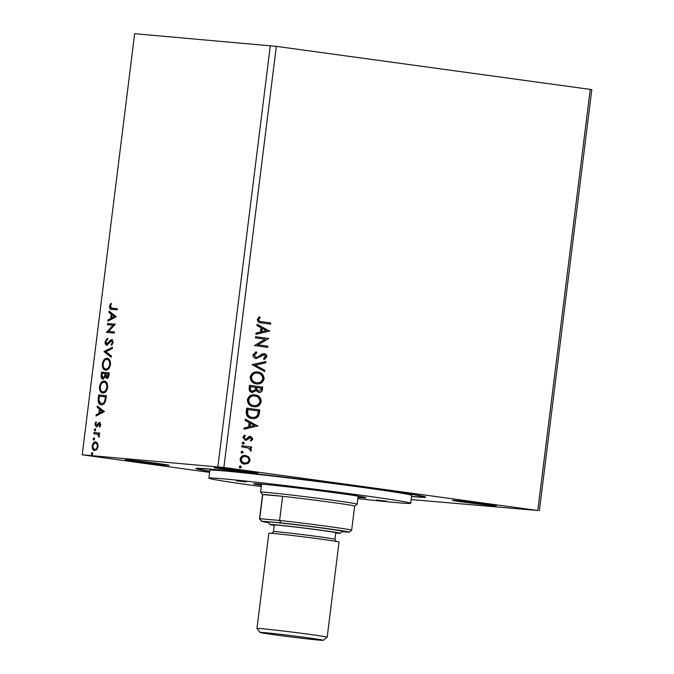 <?xml version="1.0" encoding="UTF-8"?>
<svg xmlns="http://www.w3.org/2000/svg" width="674" height="674" viewBox="0 0 674 674"><rect width="100%" height="100%" fill="white"/><g stroke="black" fill="none" stroke-linecap="round" stroke-linejoin="round"><path stroke-width="1.01" d="M455.481 500.479A22.107 0.463 -172.9 0 0 452.456 500.344A22.107 0.463 -172.9 0 0 468.599 502.804A22.107 0.463 -172.9 0 0 493.301 505.669A22.107 0.463 -172.9 0 0 496.325 505.803A22.107 0.463 -172.9 0 0 480.183 503.343A22.107 0.463 -172.9 0 0 455.481 500.479M128.245 459.98A22.107 0.463 -172.9 0 0 125.221 459.837A22.107 0.463 -172.9 0 0 141.363 462.305A22.107 0.463 -172.9 0 0 166.065 465.161A22.107 0.463 -172.9 0 0 169.098 465.304A22.107 0.463 -172.9 0 0 152.947 462.836A22.107 0.463 -172.9 0 0 128.245 459.98M217.213 467.815A22.107 0.463 -172.9 0 0 214.18 467.672A22.107 0.463 -172.9 0 0 230.331 470.14A22.107 0.463 -172.9 0 0 255.033 472.996A22.107 0.463 -172.9 0 0 258.058 473.14A22.107 0.463 -172.9 0 0 241.907 470.671A22.107 0.463 -172.9 0 0 217.213 467.815M209.715 471.412A115.844 2.443 7.1 0 1 195.856 468.455A115.844 2.443 7.1 0 1 211.687 469.239A115.844 2.443 7.1 0 1 339.94 484.075A115.844 2.443 7.1 0 1 425.707 497.083A115.844 2.443 7.1 0 1 411.544 496.553M209.597 472.381L82.203 454.807L223.878 467.478L537.793 510.513L411.174 499.544M269.726 331.018L255.85 334.321L256.01 333.04L260.45 332.038L260.981 327.733L256.937 325.567L257.097 324.287L269.701 331.22M255.909 351.912L256.373 352.814L253.871 354.912L255.842 357.363L257.637 357.195L262.009 354.002L264.107 353.673C265.826 353.892 266.736 354.945 266.853 356.841L264.242 359.495L263.542 358.467L265.497 356.639L264.014 354.861L256.12 358.585C254.14 358.29 253.079 357.043 252.944 354.853L256.272 351.794L256.819 352.847L254.317 354.954L255.985 357.38M257.114 371.964L257.822 372.031C261.613 372.461 263.711 374.727 264.115 378.822C262.793 382.773 260.223 384.45 256.415 383.851C252.624 383.405 250.551 381.13 250.189 377.01C251.52 373.118 254.064 371.458 257.822 372.031L257.316 371.981M256.946 383.902L256.415 383.851M254.267 394.796L254.983 394.863C258.765 395.293 260.863 397.559 261.268 401.653C259.945 405.605 257.384 407.281 253.576 406.683C249.784 406.237 247.703 403.962 247.341 399.842C248.672 395.95 251.217 394.29 254.983 394.863L254.469 394.812M254.098 406.742L253.576 406.683M257.906 425.892L244.03 429.195L244.19 427.914L248.63 426.912L249.169 422.606L245.117 420.441L245.277 419.161L257.881 426.094M243.373 442.119L244.35 443.256L243.129 444.09L242.143 442.953L243.373 442.119M242.244 451.176L243.221 452.313L242 453.139L241.014 452.01L242.244 451.176M240.407 465.936L241.385 467.074L240.155 467.908L239.177 466.77L240.407 465.936M82.203 454.807L134.657 33.7L276.332 46.363L590.239 89.398L537.793 510.513M276.332 46.363L223.878 467.478M248.942 457.065L250.147 460.468L248.158 463.434L244.578 464.108C241.831 463.763 240.348 462.086 240.138 459.095C241.073 456.256 242.91 455.034 245.656 455.447L248.942 457.065L250.147 460.468M245.294 455.405L248.495 457.023M241.974 445.733L251.646 447.056L251.495 448.235L250.071 448.041L251.41 450.316L250.964 451.167L248.369 447.999L241.823 446.913L241.974 445.733M244.207 435.21L244.831 435.825L243.609 437.3L244.982 438.959L246.389 438.841L249.035 436.474L250.576 436.297L252.834 438.9L251.175 440.99L250.433 440.181L251.638 438.808L250.467 437.485L246.878 440.004L245.328 440.189L242.851 437.308L244.46 435.059L245.269 435.859L244.055 437.342L245.109 438.968M246.212 411.704L246.65 408.132L259.894 409.952L258.673 415.866C256.87 418.15 254.62 419.017 251.924 418.47C248.083 418.124 246.178 415.866 246.212 411.704M252.489 418.529L251.924 418.47M249.498 385.301L262.734 387.12L262.464 389.286C262.076 391.611 260.83 392.647 258.74 392.378L256.103 390.549L252.421 392.512C250.239 392.192 249.136 390.819 249.119 388.376L249.498 385.301L262.734 387.12M252.076 364.634L265.918 361.534L265.758 362.814L255.252 365.173L264.831 370.279L264.671 371.568L252.076 364.634M255.404 337.868L255.556 336.688L268.791 338.5L257.965 344.827L267.831 346.175L267.688 347.354L254.452 345.543L265.253 339.216L255.404 337.868M261.925 321.742L270.729 322.947L270.577 324.135L261.638 322.905C259.178 323.048 257.746 321.902 257.35 319.459L259.246 316.772L260.189 317.513L258.715 319.636C259.187 321.178 260.257 321.877 261.925 321.742L270.729 322.947M590.239 89.398L591.797 89.726L539.343 510.833M94.587 450.527C92.97 450.417 92.178 448.892 92.195 445.944C92.902 443.054 94.057 441.697 95.666 441.866L97.545 443.197L98.084 446.466L96.753 449.558L94.47 450.51M93.964 432.565L99.651 433.062L99.508 434.25L98.674 434.174L99.044 437.19L97.663 434.267L93.821 433.744L93.964 432.565L99.651 433.104M99.693 422.531L100.771 424.89L99.676 427.097L99.28 426.364L100.064 424.906L99.44 423.693L97.174 426.482L96.247 426.794L94.908 424.157L95.986 421.798L96.424 422.522L95.624 424.089L96.365 425.614L98.64 422.809L99.634 422.522M101.269 404.754C98.994 404.729 97.974 402.656 98.202 398.536L98.648 394.972L106.433 395.655L105.405 401.611C104.217 404.021 102.844 405.074 101.269 404.754L101.075 404.729M106.635 378.358L105.161 376.774L102.869 379.024C101.589 378.898 100.999 377.625 101.108 375.207L101.496 372.141L109.281 372.823L109.003 374.997C108.657 377.322 107.865 378.451 106.635 378.358L106.568 378.35M104.066 351.466L112.465 347.236L112.305 348.517L105.936 351.735L111.37 355.99L111.21 357.271L104.04 351.668L112.398 347.75M107.402 324.7L107.545 323.52L115.33 324.202L108.573 331.372L114.378 331.878L114.226 333.066L106.441 332.375L113.19 325.213L107.402 324.7M111.867 309.374C110.393 309.72 109.601 308.7 109.491 306.325L110.747 303.502L111.269 304.159L110.292 306.384L112.095 308.195L117.268 308.658L117.124 309.838L111.505 309.332M112.844 308.304L117.268 308.692M270.325 45.647L217.871 466.762M116.265 316.721L107.84 321.161L108 319.872L110.696 318.516L111.227 314.202L108.935 312.407L109.095 311.118L116.265 316.721M111.842 339.62L113.257 342.518L111.564 345.366L111.202 344.397L112.457 342.426L111.665 340.8L106.787 345.139C105.616 345.021 105.051 343.875 105.077 341.718L107.208 338.415L107.486 339.41L105.885 341.701L106.939 343.959L110.519 340.117L111.817 339.62M107.629 344.06L108.506 343.748L107.756 343.639M107.419 358.349L107.115 358.307C109.348 358.416 110.477 360.48 110.519 364.499C109.525 368.518 107.916 370.397 105.683 370.119C103.451 370.001 102.33 367.911 102.322 363.867C103.307 359.908 104.908 358.054 107.115 358.307L107.292 358.324M104.571 381.181L104.268 381.139C106.5 381.248 107.638 383.312 107.671 387.331C106.686 391.35 105.077 393.228 102.836 392.95C100.603 392.832 99.482 390.752 99.474 386.708C100.46 382.739 102.06 380.886 104.268 381.139L104.445 381.155M104.445 411.595L96.028 416.035L96.188 414.746L98.876 413.389L99.415 409.076L97.115 407.281L97.275 405.992L104.445 411.595M94.983 428.875L95.506 429.911L94.739 430.838L94.208 429.801L94.983 428.875M93.855 437.931L94.377 438.968L93.61 439.895L93.079 438.858L93.855 437.931M92.018 452.692L92.54 453.728L91.765 454.655L91.243 453.619L92.018 452.692M112.625 309.476C111.151 309.821 110.359 308.81 110.241 306.426L109.491 306.325M110.241 306.426L111.505 303.603M108.666 320.74L108.758 319.973L108 319.872M108.758 319.973L111.454 318.617L110.696 318.516M111.454 318.617L111.985 314.303L111.227 314.202M111.985 314.303L108.935 312.407M109.685 312.509L109.795 311.666M111.555 318.077L115.128 316.755L111.968 314.775L111.555 318.077L114.378 316.654L111.968 314.775M115.128 316.755L114.378 316.654M108.16 324.767L108.303 323.621L107.545 323.52M108.303 323.621L115.33 324.245M114.369 331.92L108.573 331.372M107.208 332.442L106.475 332.105M107.233 332.215L113.948 325.315L113.19 325.213M107.537 345.248C106.374 345.122 105.81 343.976 105.835 341.819L105.077 341.718M105.835 341.819L107.966 338.517M108.506 343.748L111.277 340.218L110.519 340.117M111.277 340.218L112.533 339.713M112.103 344.877L111.202 344.397M111.96 344.507L113.215 342.535L112.457 342.426M113.215 342.535L112.423 340.901L111.665 340.8M111.269 356.832L104.04 351.668M106.441 370.22C104.209 370.102 103.088 368.021 103.08 363.977L102.322 363.867M103.08 363.977C104.066 360.017 105.666 358.155 107.874 358.408M105.826 368.939L106.585 369.04C108.362 369.251 109.651 367.768 110.469 364.583C110.435 361.34 109.525 359.672 107.73 359.587L106.972 359.486C105.211 359.276 103.922 360.742 103.122 363.901C103.122 367.178 104.023 368.855 105.826 368.939C107.604 369.15 108.893 367.667 109.71 364.482C109.677 361.239 108.767 359.571 106.972 359.486M110.469 364.583L109.71 364.482M103.627 379.125C102.338 378.999 101.757 377.726 101.867 375.308L102.246 372.242L101.496 372.141M102.246 372.242L109.272 372.857M107.393 378.468L105.161 376.774M101.867 375.308L101.108 375.207M105.195 376.783L105.793 373.75L102.145 373.388L101.976 374.736L103.012 377.844L104.639 376.109L105.034 373.64M103.012 377.844L105.06 377.044M107.528 377.28L106.745 377.179L107.528 377.28L109.087 374.036L105.835 373.716L106.77 377.179L108.329 373.935M108.935 375.258L108.177 375.157M105.397 376.218L104.639 376.109M103.594 393.052C101.361 392.934 100.241 390.853 100.232 386.809L99.474 386.708M100.232 386.809C101.218 382.849 102.819 380.995 105.026 381.24M102.987 391.771L103.745 391.872C105.515 392.083 106.812 390.6 107.621 387.415C107.587 384.172 106.677 382.512 104.883 382.419L104.125 382.318C102.364 382.107 101.083 383.582 100.283 386.733C100.274 390.01 101.184 391.687 102.987 391.771C104.756 391.982 106.054 390.499 106.863 387.314C106.837 384.07 105.919 382.402 104.125 382.318M107.621 387.415L106.863 387.314M102.018 404.855C99.752 404.83 98.733 402.766 98.96 398.637L98.202 398.536M98.96 398.637L99.407 395.074L98.648 394.972M99.407 395.074L106.425 395.689M101.909 403.642L102.17 403.675C103.459 403.945 104.571 403.06 105.506 401.022L106.248 396.868L99.297 396.219L98.943 400.668L101.412 403.574C102.709 403.836 103.813 402.959 104.748 400.92L105.489 396.767M105.506 401.022L104.748 400.92M96.845 415.614L96.938 414.847L96.188 414.746M96.938 414.847L99.634 413.491L98.876 413.389M99.634 413.491L100.173 409.177L99.415 409.076M100.173 409.177L97.115 407.281M97.873 407.382L97.974 406.54M99.735 412.951L103.316 411.629L100.148 409.649L99.735 412.951L102.558 411.528L100.148 409.649M103.316 411.629L102.558 411.528M100.097 426.575L99.28 426.364M100.038 426.465L100.468 425.934M100.755 424.999L100.064 424.906M100.822 425.008L100.199 423.794L99.44 423.693M97.005 426.903L95.666 424.266M95.615 424.258L94.908 424.157M95.952 423.137L96.34 422.379M96.938 425.378L96.365 425.614M97.696 425.488L98.438 424.275L97.679 424.173M98.438 424.275L99.398 422.918L98.64 422.809M99.398 422.918L100.316 422.615M95.489 430.947L94.967 429.902L94.208 429.801M94.967 429.902L95.733 428.976M99.272 436.685L98.505 436.575M99.263 436.676L99.432 436.162M99.364 436.145L98.674 436.053M99.238 435.143L97.663 434.267M98.412 434.376L96.609 434.014M94.579 433.812L94.722 432.666M94.36 439.996L93.838 438.959L93.079 438.858M93.838 438.959L94.613 438.033M94.874 450.535L92.902 447.182M97.806 447.738L95.489 449.448L94.731 449.347C95.927 449.507 96.82 448.522 97.385 446.399C97.351 444.217 96.727 443.104 95.514 443.045C94.318 442.885 93.442 443.871 92.894 446.003L92.195 445.944M93.248 444.714L96.146 441.967M98.134 445.337L95.649 443.071M98.084 446.491L97.385 446.399M92.894 446.003C92.911 448.176 93.517 449.297 94.731 449.347M96.348 443.163L95.514 443.045M92.523 454.765L92.001 453.72L91.243 453.619M92.001 453.72L92.768 452.793M239.961 465.894L241.385 467.074M240.938 467.031L239.717 467.866M249.7 460.426L248.158 463.434M247.712 463.392L244.131 464.066M244.266 462.886L244.713 462.92C246.76 463.257 248.175 462.381 248.959 460.3C248.714 458.084 247.56 456.854 245.496 456.627L245.05 456.584C243.011 456.256 241.621 457.132 240.879 459.213C241.081 461.437 242.21 462.659 244.266 462.886L244.755 462.928M240.879 459.213L241.326 459.255C241.528 461.479 242.657 462.701 244.713 462.92L244.561 462.912M245.496 456.627C243.457 456.29 242.067 457.166 241.326 459.255M241.798 451.133L243.221 452.313M242.775 452.271L241.553 453.105M241.966 445.75L251.646 447.056M251.2 447.022L251.057 448.176M251.41 450.316L250.071 448.041M250.964 450.274L250.526 451.133M242.926 442.077L244.35 443.256M243.904 443.214L242.682 444.048M250.13 436.263L252.834 438.9M252.388 438.858L250.728 440.948M250.029 437.451L249.565 437.653M249.119 437.611L246.878 440.004M246.431 439.962L244.889 440.147M244.831 435.825L245.269 435.859M243.609 437.3L244.055 437.342M257.434 426.052L244.047 429.052M245.26 419.346L257.46 425.858M250.458 423.297L250.02 423.255L249.607 426.558L254.705 425.555L250.458 423.297L250.054 426.6M246.65 408.158L259.894 409.952M259.448 409.91L258.226 415.824L258.673 415.866M258.226 415.824C256.423 418.116 254.174 418.984 251.486 418.428M251.629 417.248L252.076 417.29C254.283 417.745 256.095 417.004 257.493 415.066L258.386 410.946L247.863 409.506L247.417 409.463L247.206 413.937C248.066 416.01 249.54 417.113 251.629 417.248L252.295 417.316M252.076 417.29L252.523 417.341L252.076 417.299C249.987 417.155 248.512 416.052 247.653 413.979L247.206 413.937M247.863 409.506L247.653 413.979M254.536 394.821C258.319 395.259 260.417 397.517 260.821 401.62L261.268 401.653M260.821 401.62C259.507 405.571 256.937 407.248 253.129 406.641M253.281 405.462L253.719 405.504C256.743 405.975 258.808 404.653 259.903 401.519C259.574 398.216 257.881 396.388 254.839 396.042L254.41 396C251.385 395.537 249.346 396.851 248.259 399.952C248.537 403.279 250.214 405.116 253.281 405.462L253.879 405.521M248.259 399.952L248.706 399.985C248.984 403.322 250.661 405.158 253.719 405.504L253.677 405.504M254.839 396.042C251.832 395.579 249.784 396.893 248.706 399.985M262.287 387.078L262.017 389.252C261.63 391.577 260.391 392.605 258.302 392.335M251.975 392.47L256.103 390.549M252.127 391.291L255.168 389.799L255.631 387.348L250.265 386.632L250.096 387.98C249.835 389.858 250.517 390.962 252.127 391.291L252.32 391.308M258.42 391.156L261.074 389.336L261.234 388.114L256.541 387.491L256.465 388.098C256.238 389.858 256.887 390.878 258.42 391.156L258.69 391.173M256.465 388.098L256.912 388.131C256.684 389.901 257.333 390.92 258.867 391.19L258.572 391.164M256.988 387.533L256.912 388.131M250.096 387.98L250.543 388.022C250.281 389.892 250.955 390.996 252.565 391.333L252.236 391.299M250.711 386.674L250.543 388.022M257.375 371.989C261.167 372.419 263.264 374.685 263.669 378.788L264.115 378.822M263.669 378.788C262.346 382.739 259.785 384.407 255.968 383.809M256.12 382.63L256.567 382.672C259.591 383.144 261.647 381.813 262.75 378.687C262.413 375.384 260.728 373.556 257.679 373.211L257.257 373.169C254.233 372.705 252.186 374.019 251.107 377.111C251.385 380.448 253.053 382.284 256.12 382.63L256.718 382.689M251.107 377.111L251.545 377.154C251.832 380.49 253.5 382.327 256.567 382.672L256.516 382.672M257.679 373.211C254.679 372.747 252.632 374.053 251.545 377.154M265.463 361.635L265.758 362.814M265.32 362.772L255.252 365.173M254.814 365.131L264.831 370.279M264.385 370.245L264.25 371.34M256.373 352.814L256.819 352.847M253.871 354.912L254.317 354.954M263.66 353.631C265.379 353.85 266.297 354.903 266.407 356.799L266.853 356.841M266.407 356.799L263.795 359.461M263.568 354.819L262.211 355.341M261.765 355.299L260.712 356.622M260.265 356.58L255.682 358.543M255.547 336.705L268.791 338.5M268.311 338.71L257.965 344.827M257.519 344.785L267.831 346.175M267.393 346.141L267.249 347.295M269.255 331.178L255.867 334.178M257.072 324.472L269.28 330.985M262.279 328.423L261.832 328.381L261.419 331.684L266.516 330.681L262.279 328.423L261.866 331.726M270.282 322.913L270.139 324.068M259.043 316.923L260.189 317.513M259.743 317.471L259.001 318.886M258.555 318.844L258.268 319.594L258.715 319.636M258.268 319.594C258.74 321.136 259.81 321.843 261.478 321.7M236.49 480.832L246.406 481.944L236.49 480.832M347.599 494.05L357.515 495.163L347.599 494.05M376.421 500.015L386.337 501.127L376.421 500.015M261.453 485.314A56.591 1.196 7.1 0 1 253.643 483.696A56.591 1.196 7.1 0 1 338.255 493.225A56.591 1.196 7.1 0 1 365.94 497.69A56.591 1.196 7.1 0 1 357.978 497.336M357.818 498.6A101.69 2.148 -172.9 0 0 410.702 503.284A101.69 2.148 -172.9 0 0 360.944 495.221A101.69 2.148 -172.9 0 0 259.802 482.618A101.69 2.148 -172.9 0 0 208.881 478.152A101.69 2.148 -172.9 0 0 258.639 486.215A101.69 2.148 -172.9 0 0 261.293 486.577M410.702 503.284L411.688 495.39A101.69 2.148 -172.9 0 0 361.93 487.327A101.69 2.148 -172.9 0 0 260.779 474.723A101.69 2.148 -172.9 0 0 209.858 470.25L208.881 478.152M411.561 496.409A112.743 2.376 -172.9 0 0 422.657 496.755A112.743 2.376 -172.9 0 0 367.49 487.816A112.743 2.376 -172.9 0 0 255.345 473.839A112.743 2.376 -172.9 0 0 198.889 468.885A112.743 2.376 -172.9 0 0 209.732 471.269M318.878 640.089A31.838 0.674 -172.9 0 0 323.234 640.3A31.838 0.674 -172.9 0 0 300.309 636.778A31.838 0.674 -172.9 0 0 264.419 632.616A31.838 0.674 -172.9 0 0 260.063 632.431A31.838 0.674 -172.9 0 0 283.636 636.012A31.838 0.674 -172.9 0 0 318.878 640.089M260.063 632.431L256.996 628.488A35.368 0.75 7.1 0 1 256.988 628.471A35.368 0.75 7.1 0 1 261.832 628.699A35.368 0.75 7.1 0 1 301.354 633.274A35.368 0.75 7.1 0 1 327.185 637.216A35.368 0.75 7.1 0 1 327.176 637.233L323.234 640.3M335.703 533.067A35.368 0.75 -172.9 0 0 340.126 533.269A35.368 0.75 -172.9 0 0 314.657 529.36A35.368 0.75 -172.9 0 0 274.781 524.734A35.368 0.75 -172.9 0 0 269.945 524.524A35.368 0.75 -172.9 0 0 274.276 525.417M269.945 524.524L268.025 522.064A37.584 0.792 7.1 0 1 273.164 522.283A37.584 0.792 7.1 0 1 315.533 527.194A37.584 0.792 7.1 0 1 342.594 531.348L340.126 533.269M273.501 531.634L274.326 525.054A30.953 0.649 7.1 0 1 278.564 525.248A30.953 0.649 7.1 0 1 313.14 529.259A30.953 0.649 7.1 0 1 335.753 532.704L334.927 539.284A30.953 0.649 7.1 0 0 312.323 535.838A30.953 0.649 7.1 0 0 277.747 531.828A30.953 0.649 7.1 0 0 273.501 531.634L271.664 533.513M256.988 628.471L268.842 533.286A35.368 0.75 7.1 0 1 273.686 533.505A35.368 0.75 7.1 0 1 313.208 538.079A35.368 0.75 7.1 0 1 339.047 542.022L327.185 637.216M342.257 531.609L349.039 532.207A44.214 0.935 -172.9 0 0 349.174 532.174A44.214 0.935 -172.9 0 0 326.469 528.5A44.214 0.935 -172.9 0 0 280.965 522.872L261.579 521.171A44.214 0.935 -172.9 0 0 261.445 521.246L259.524 518.778A46.422 0.977 7.1 0 1 259.515 518.753A46.422 0.977 7.1 0 1 259.709 518.694L279.6 520.446A46.422 0.977 7.1 0 1 327.143 526.31A46.422 0.977 7.1 0 1 351.651 530.236L354.659 506.107A46.422 0.977 -172.9 0 0 330.15 502.181A46.422 0.977 -172.9 0 0 282.608 496.317L262.708 494.564A46.422 0.977 -172.9 0 0 262.523 494.632L260.611 492.189A48.638 1.028 7.1 0 1 260.602 492.163A48.638 1.028 7.1 0 1 267.258 492.475A48.638 1.028 7.1 0 1 321.599 498.76A48.638 1.028 7.1 0 1 357.127 504.186A48.638 1.028 7.1 0 1 357.11 504.203L354.659 506.115M280.965 522.872L279.6 520.446L282.608 496.317A46.422 0.977 -172.9 0 0 268.875 494.927A46.422 0.977 -172.9 0 0 262.708 494.564L259.709 518.694L261.579 521.171M351.651 530.236A46.422 0.977 7.1 0 1 351.643 530.253L349.174 532.174M261.445 521.246A44.214 0.935 -172.9 0 0 268.446 522.611M109.997 341.895L109.239 341.794M105.717 374.34L104.967 374.238M106.147 397.643L105.388 397.542M247.973 438.656L248.42 438.698M259.153 412.235L259.6 412.277M247.265 410.736L247.703 410.769M262.017 389.252L262.464 389.286M198.889 468.885L198.965 468.329M422.657 496.755L422.724 496.199M336.259 541.559L334.927 539.284M357.127 504.186L358.13 496.123M260.602 492.163L261.605 484.101M259.515 518.753L262.523 494.632"/></g></svg>
